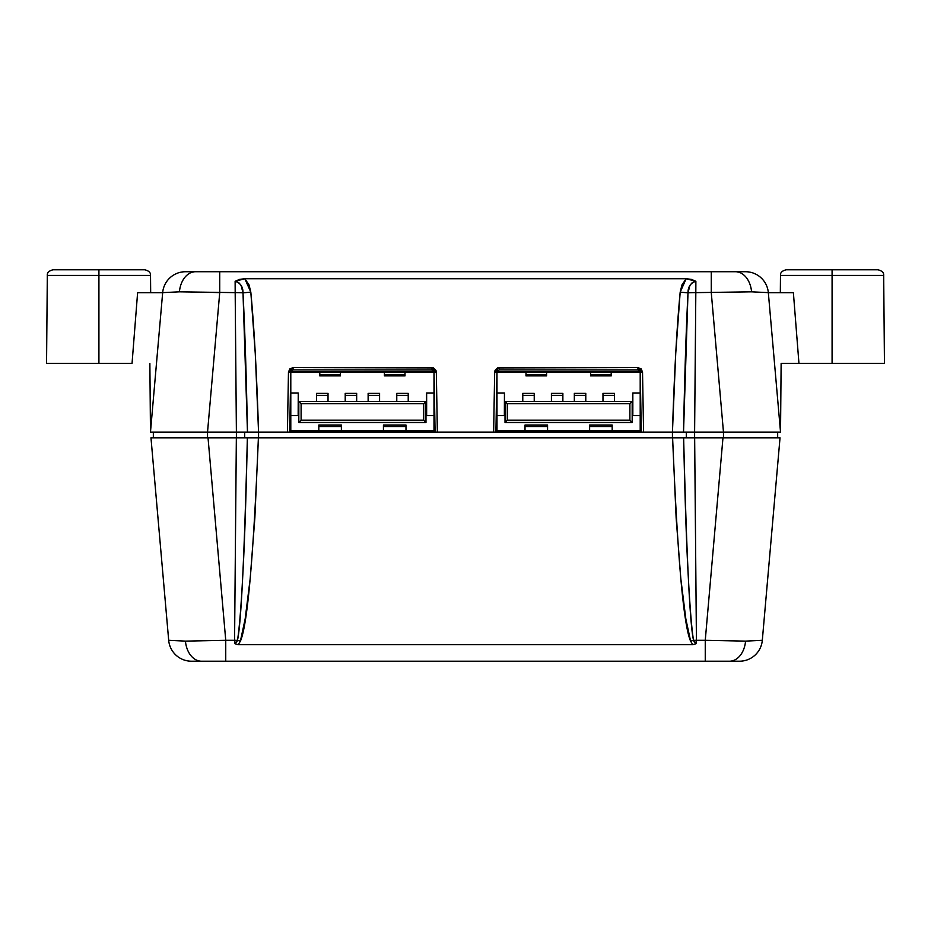 <?xml version="1.0" encoding="UTF-8"?>
<svg xmlns="http://www.w3.org/2000/svg" width="931" height="931" viewBox="0 0 931 931"><rect width="100%" height="100%" fill="white"/><g stroke="black" fill="none" stroke-linecap="round" stroke-linejoin="round"><path stroke-width="1.4" d="M132.051 363.369L137.613 292.695L132.051 363.369L98.919 363.369L132.051 363.369M98.919 275.46L98.919 363.369L98.919 275.46L150.519 275.46L98.919 275.46L98.919 269.781L98.919 275.46L47.318 275.46L98.919 275.46M832.081 363.369L884.45 363.369L832.081 363.369L832.081 275.46L832.081 363.369L798.949 363.369L832.081 363.369M884.45 363.369L883.682 275.46L832.081 275.46L883.682 275.46C883.973 272.702 882.064 270.805 877.956 269.781L832.081 269.781L832.081 275.46L832.081 269.781L877.072 269.781M144.794 269.781L98.919 269.781L144.794 269.781C148.902 270.805 150.81 272.702 150.519 275.46L150.671 292.695M504.451 392.987L504.451 415.552L504.451 392.987L504.451 415.552L497.003 415.552L504.358 415.552L504.451 392.987M632.754 415.552L632.754 392.987L632.754 415.552L632.754 392.987L640.202 392.987L632.836 392.987L632.836 415.552L640.202 415.552L632.754 415.552M298.246 392.987L298.246 415.552L298.246 392.987L298.246 415.552L290.798 415.552L298.164 415.552L298.246 392.987M426.549 415.552L426.549 392.987L426.549 415.552L426.549 392.987L433.997 392.987L426.642 392.987L426.642 415.552L433.997 415.552L426.549 415.552M316.575 393.417L316.575 401.401L316.575 395.396L328.026 395.396L328.026 401.401L328.026 393.382L316.575 393.382L316.575 395.396L328.026 395.396L328.026 393.417M368.129 393.417L368.129 401.401L368.129 395.396L379.58 395.396L379.58 401.401L379.58 393.382L368.129 393.382L368.129 395.396L379.58 395.396L379.58 393.417M301.109 420.195L423.686 420.195L423.686 403.693L301.109 403.693L301.109 420.195L298.816 422.488L425.979 422.488L423.686 420.195L301.109 420.195L301.109 403.693L298.816 401.401L298.816 422.488L301.109 420.195M396.769 393.417L396.769 401.401L396.769 395.396L408.22 395.396L408.22 401.401L408.22 393.382L396.769 393.382L396.769 395.396L408.22 395.396L408.22 393.417M345.215 393.417L345.215 401.401L345.215 395.396L356.666 395.396L356.666 401.401L356.666 393.382L345.215 393.382L345.215 395.396L356.666 395.396L356.666 393.417M384.398 375.53L384.398 374.844L384.398 375.88L405.008 375.88L405.008 374.844L384.398 374.844L384.398 372.074L384.398 374.844L405.008 374.844L405.008 372.074L405.008 375.53M340.409 375.53L340.409 374.844L319.787 374.844L319.787 375.88L340.409 375.88L340.409 372.074L340.409 374.844L319.787 374.844L319.787 372.074L319.787 375.53M507.314 420.195L629.891 420.195L629.891 403.693L507.314 403.693L507.314 420.195L505.021 422.488L632.184 422.488L629.891 420.195L507.314 420.195L507.314 403.693L505.021 401.401L505.021 422.488L507.314 420.195M614.425 393.417L614.425 401.401L614.425 393.382L602.974 393.382L602.974 395.396L614.425 395.396L602.974 395.396L602.974 401.401L602.974 393.417M574.334 393.417L574.334 401.401L574.334 395.396L585.785 395.396L585.785 401.401L585.785 393.382L574.334 393.382L574.334 395.396L585.785 395.396L585.785 393.417M551.42 393.417L551.42 401.401L551.42 395.396L562.871 395.396L562.871 401.401L562.871 393.382L551.42 393.382L551.42 395.396L562.871 395.396L562.871 393.417M522.78 393.417L522.78 401.401L522.78 395.396L534.231 395.396L534.231 401.401L534.231 393.382L522.78 393.382L522.78 395.396L534.231 395.396L534.231 393.417M590.591 375.53L590.591 374.844L590.591 375.88L611.213 375.88L611.213 374.844L590.591 374.844L590.591 372.074L590.591 374.844L611.213 374.844L611.213 372.074L611.213 375.53M546.602 375.53L546.602 374.844L525.992 374.844L525.992 375.88L546.602 375.88L546.602 372.074L546.602 374.844L525.992 374.844L525.992 372.074L525.992 375.53M301.109 403.693L423.686 403.693L425.979 401.401L298.816 401.401L301.109 403.693M423.686 403.693L423.686 420.195L425.979 422.488L425.979 401.401L423.686 403.693M786.206 269.781L832.081 269.781L786.206 269.781C782.098 270.805 780.19 272.702 780.481 275.46L832.081 275.46L780.481 275.46L780.329 292.695M507.314 403.693L629.891 403.693L632.184 401.401L505.021 401.401L507.314 403.693M629.891 403.693L629.891 420.195L632.184 422.488L632.184 401.401L629.891 403.693M53.044 269.781L98.919 269.781L53.044 269.781C48.936 270.805 47.027 272.702 47.318 275.46L46.55 363.369L98.919 363.369L46.55 363.369M425.979 422.488L298.816 422.488L298.816 401.401L425.979 401.401L425.979 422.488M383.432 425.002L383.432 426.549L405.986 426.549L405.986 425.002L383.432 425.002M318.821 425.002L318.821 426.549L341.374 426.549L341.374 425.002L318.821 425.002M290.809 371.713L433.986 371.713M290.798 392.987L298.164 392.987L290.798 392.987M589.626 425.002L589.626 426.549L612.179 426.549L612.179 425.002L589.626 425.002M632.184 422.488L505.021 422.488L505.021 401.401L632.184 401.401L632.184 422.488M525.014 425.002L525.014 426.549L547.568 426.549L547.568 425.002L525.014 425.002M497.014 371.713L640.191 371.713M497.003 392.987L504.358 392.987L497.003 392.987M496.968 372.039L497.003 430.727L496.968 372.039L640.202 372.074L640.202 430.727L640.237 372.039M638.619 370.003L499.249 369.898L637.944 369.898L640.237 372.156L642.53 372.097L637.944 367.594L637.944 369.898L640.237 372.156L641.284 432.112L643.577 432.112L642.53 372.097L640.237 372.156L641.284 432.112L495.92 432.112L496.968 372.156L499.26 369.898L499.26 367.594L499.26 369.898L496.968 372.156L494.675 372.097L496.968 372.156L495.92 432.112L493.628 432.112L495.245 432.112M290.763 372.039L290.798 430.727L290.798 372.074L434.032 372.039L433.997 430.727L433.997 372.074M432.415 370.003L293.044 369.898L431.74 369.898L434.032 372.156L435.08 432.112L437.372 432.112L436.325 372.097L434.032 372.156L436.325 372.097L431.74 367.594L431.74 369.898L434.032 372.156L435.08 432.112L289.716 432.112L290.763 372.156L293.056 369.898L293.056 367.594L293.056 369.898L290.763 372.156L288.47 372.097L290.763 372.156L289.716 432.112L287.423 432.112L289.041 432.112M405.986 425.188L405.986 430.727L405.986 426.549L383.432 426.549L383.432 430.727L383.432 425.176M341.374 425.188L341.374 430.727L341.374 426.549L318.821 426.549L318.821 430.727L318.821 425.176M793.387 292.695L798.949 363.369L781.132 363.369L798.949 363.369L793.387 292.695L768.331 292.695L793.387 292.695M612.179 425.188L612.179 426.549L589.626 426.549L589.626 430.727L589.626 425.176M612.179 426.549L612.179 430.727L612.179 426.549M525.014 425.188L525.014 430.727L525.014 426.549L547.568 426.549L547.568 430.727L547.568 425.176M695.876 281.278L692.303 282.559L689.894 285.491L687.997 292.846A11.451 1.001 0.5 0 1 695.818 292.637L695.876 281.278L695.818 292.637A11.451 1.001 -179.5 0 0 687.997 292.846L683.529 432.112L694.607 432.112L695.818 292.637L751.573 291.822A22.914 16.199 -90 0 0 735.49 271.724L185.49 271.724A22.914 22.914 0 0 0 162.669 292.637L179.427 291.822L235.182 292.637A11.451 1.001 -0.5 0 1 243.003 292.846L241.106 285.491L238.708 282.559L235.124 281.278L235.182 292.637L235.124 281.278L244.841 278.741L250.823 292.148C254.186 327.689 256.77 374.343 258.562 432.112L247.471 432.112C246.378 376.077 244.888 329.655 243.003 292.846L250.823 292.148L243.003 292.846C243.084 286.829 240.466 282.977 235.124 281.278L239.709 279.347L244.841 278.741L686.159 278.741L691.279 279.347L695.876 281.278C690.593 282.943 687.974 286.795 687.997 292.846L680.177 292.148L686.159 278.741L695.876 281.278M431.74 369.898L431.74 367.594L293.056 367.594L288.47 372.097L287.423 432.112L185.665 432.112L207.532 432.112L219.728 292.637L207.532 432.112L236.393 432.112L235.182 292.637L236.393 432.112L247.471 432.112L243.003 292.846A11.451 1.001 179.5 0 0 235.182 292.637L179.427 291.822L162.669 292.637A22.914 22.914 0 0 1 185.49 271.724L195.51 271.724A22.914 16.199 90 0 0 179.427 291.822A22.914 16.199 -90 0 1 195.51 271.724L219.728 271.724L219.728 292.637L219.728 271.724L711.272 271.724L711.272 292.637L711.272 271.724L745.51 271.724A22.914 22.914 0 0 1 768.331 292.637A22.914 22.914 0 0 0 745.51 271.724L735.49 271.724A22.914 16.199 90 0 1 751.573 291.822L752.12 291.822M289.739 430.727L435.056 430.727L289.739 430.727M433.73 371.062L433.008 370.282M291.799 370.282L291.066 371.062M780.527 432.112L781.132 363.369L780.527 432.112L723.468 432.112L780.527 432.112L768.331 292.637L780.527 432.112L723.468 432.112L711.272 292.637L723.468 432.112L777.664 432.112L777.664 437.838L777.664 432.112M495.944 430.727L641.261 430.727L495.944 430.727M639.934 371.062L639.201 370.282M497.992 370.282L497.27 371.062M637.944 369.898L637.944 367.594L499.26 367.594L494.675 372.097L493.628 432.112L437.372 432.112L436.325 372.097L435.952 370.363L433.485 367.931L293.056 367.594L289.844 368.909L288.47 372.097L287.423 432.112L258.562 432.112L255.28 353.757L250.823 292.148L249.031 284.898L244.841 278.741L686.159 278.741L681.969 284.898L680.177 292.148L687.997 292.846C686.112 329.655 684.622 376.066 683.529 432.112L672.438 432.112C674.253 373.901 676.837 327.247 680.177 292.148L675.731 353.431L672.438 432.112L643.577 432.112L642.53 372.097L641.156 368.909L637.944 367.594L497.515 367.931L495.048 370.363L494.675 372.097L493.628 432.112L289.716 432.112M162.669 292.695L137.613 292.695L162.669 292.695M149.868 363.369L150.473 432.112L154.802 432.112L150.473 432.112L149.868 363.369M768.331 292.637L751.573 291.822L695.818 292.637L694.607 432.112L723.468 432.112L495.92 432.112M153.336 432.112L153.336 437.838L153.336 432.112L207.532 432.112L150.473 432.112L162.669 292.637L150.473 432.112M204.308 292.183L219.088 292.613M435.755 432.112L437.372 432.112M641.959 432.112L643.577 432.112M682.935 432.112L694.607 432.112L694.607 437.838L694.607 432.112M236.393 432.112L236.393 437.838L236.393 432.112L248.065 432.112M249.799 432.112L251.777 432.112M723.468 432.112L723.468 437.838L723.468 432.112M686.298 432.112L686.298 437.838L686.298 432.112M672.438 432.112L672.438 437.838L672.438 432.112M258.562 432.112L258.562 437.838L258.562 432.112M244.702 432.112L244.702 437.838L244.702 432.112M207.532 432.112L207.532 437.838L207.532 432.112M248.065 437.838L208.032 437.838L225.744 640.307L234.577 640.307L236.346 437.838L247.367 437.838L236.346 437.838L234.577 640.307A11.451 1.001 0.5 0 0 237.486 640.295C239.465 628.134 241.385 603.532 243.247 566.467C244.795 536.349 246.168 493.477 247.367 437.838L683.633 437.838C686.624 556.901 689.918 624.387 693.514 640.295A11.451 1.001 -0.5 0 0 696.423 640.307L694.654 437.838L683.633 437.838C684.832 493.477 686.205 536.349 687.753 566.467C689.615 603.532 691.535 628.134 693.514 640.295L690.616 641.191C683.54 625.236 677.535 557.448 672.601 437.838L694.654 437.838L696.423 640.307L705.256 640.307L722.968 437.838L694.654 437.838L780.027 437.838L762.314 640.307L780.027 437.838L775.698 437.838L780.027 437.838M778.933 437.838L722.968 437.838L775.698 437.838L722.968 437.838L705.256 640.307L745.556 641.122L762.314 640.307A22.914 22.914 0 0 1 739.493 661.219A22.914 22.914 0 0 0 762.314 640.307L745.556 641.122A22.914 16.199 90 0 1 729.485 661.219L739.493 661.219L729.485 661.219A22.914 16.199 -90 0 0 745.556 641.122L705.256 640.307L705.256 661.219L729.485 661.219L705.256 661.219L705.256 640.307L696.423 640.307A11.451 1.001 179.5 0 1 693.514 640.295L694.468 642.437L696.435 643.589L696.423 640.307L696.435 643.589L692.815 644.706L690.616 641.191L693.514 640.295L696.435 643.589L692.815 644.706L238.185 644.706L240.384 641.191L237.486 640.295C241.082 624.387 244.376 556.901 247.367 437.838L258.399 437.838C253.465 557.448 247.46 625.236 240.384 641.191L245.156 618.987L250.171 578.826L254.861 517.857L258.399 437.838L672.601 437.838L676.139 517.857L680.829 578.826L685.844 618.987L690.616 641.191L692.815 644.706L238.185 644.706L234.565 643.589L237.486 640.295L240.384 641.191L238.185 644.706L234.565 643.589L236.532 642.437L237.486 640.295A11.451 1.001 -179.5 0 1 234.577 640.307L234.565 643.589L234.577 640.307L225.744 640.307L208.032 437.838L153.336 437.838M694.654 437.838L682.935 437.838M681.201 437.838L679.223 437.838M150.973 437.838L168.686 640.307L150.973 437.838L236.346 437.838M185.444 641.122L225.744 640.307L185.444 641.122A22.914 16.199 90 0 0 201.515 661.219L225.744 661.219L225.744 640.307L225.744 661.219L705.256 661.219L201.515 661.219A22.914 16.199 -90 0 1 185.444 641.122L168.686 640.307L185.444 641.122M694.165 640.307L693.525 640.307L694.165 640.307M168.686 640.307A22.914 22.914 0 0 0 191.507 661.219L201.515 661.219L191.507 661.219A22.914 22.914 0 0 1 168.686 640.307M397.002 661.219L396.047 661.219"/></g></svg>
